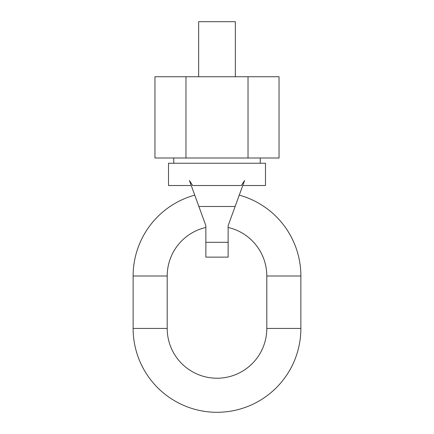 <?xml version="1.0" encoding="UTF-8"?>
<svg xmlns="http://www.w3.org/2000/svg" width="434" height="434" viewBox="0 0 434 434"><rect width="100%" height="100%" fill="white"/><g stroke="black" fill="none" stroke-linecap="round" stroke-linejoin="round"><path stroke-width="0.65" d="M260.248 163.244L260.248 157.998M173.752 163.244L173.752 157.998M248.026 157.998L248.026 76.742L279.046 76.742L279.046 157.998L154.954 157.998L154.954 76.742L185.974 76.742L185.974 157.998M248.026 76.742L185.974 76.742M198.653 76.742L198.653 21.7L235.347 21.7L235.347 76.742M191.242 185.524L168.511 185.524L168.511 163.244L265.489 163.244L265.489 185.524L242.758 185.524M192.691 185.524L241.309 185.524L244.575 180.528L228.138 225.68L228.138 242.302L205.862 242.302L205.862 225.68L189.425 180.528L192.691 185.524M205.862 242.302L205.862 257.134L228.138 257.134L228.138 242.302M235.125 206.492L198.875 206.492M239.259 195.132A83.876 83.876 0 0 1 300.876 276.002L300.876 328.424A83.876 83.876 0 0 1 217 412.3A83.876 83.876 0 0 1 133.124 328.424L133.124 276.002A83.876 83.876 0 0 1 194.741 195.132M228.138 227.459A49.801 49.801 0 0 1 266.801 276.002L266.801 328.424A49.801 49.801 0 0 1 217 378.226A49.801 49.801 0 0 1 167.198 328.424L167.198 276.002A49.801 49.801 0 0 1 205.862 227.459M133.124 328.424L167.198 328.424M300.876 328.424L266.801 328.424M300.876 276.002L266.801 276.002M133.124 276.002L167.198 276.002"/></g></svg>
